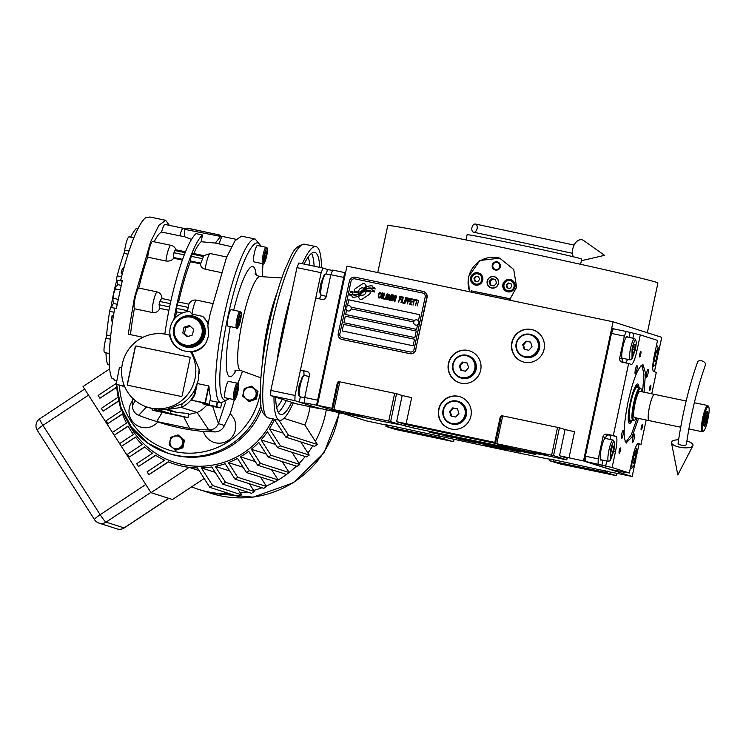 <?xml version="1.0" encoding="UTF-8"?>
<svg xmlns="http://www.w3.org/2000/svg" width="746" height="746" viewBox="0 0 746 746"><rect width="100%" height="100%" fill="white"/><g stroke="black" fill="none" stroke-linecap="round" stroke-linejoin="round"><path stroke-width="1.12" d="M452.552 437.52L443.609 435.636L452.552 437.52M521.603 451.116L512.661 449.232L521.603 451.116M506.637 449.81L483.884 445.008L506.637 449.81M610.993 472.153L632.151 476.48L635.508 460.683M566.792 459.844L553.523 455.61L495.456 443.46L505.909 446.798L562.801 459.098L566.792 459.844L567.137 458.203L559.519 455.769L583.503 460.944L632.151 476.48M495.652 442.565L396.62 421.695L402.187 395.501L411.661 397.637L406.094 423.831M401.078 424.866L388.731 421.098L332.567 409.377L345.836 413.62L383.78 421.649L401.078 424.866L401.423 423.224L396.62 421.695M332.753 408.482L317.395 405.274L346.974 266.126L613.081 321.796L661.73 337.332L657.963 355.012M386.223 425.071L366.034 420.809L316.584 405.106L317.395 405.274L345.575 272.672L344.773 272.504L316.584 405.106M385.934 426.423L395.539 429.491L452.262 441.39L438.872 437.464L385.934 426.423L386.279 424.782L446.77 437.706A112.152 2.005 -168 0 0 549.69 459.256M549.392 460.683L560.321 463.993L616.485 475.715L604.997 472.218L549.392 460.683L549.737 459.042L553.728 459.788L610.983 472.209M401.087 424.81L412.883 427.859L540.775 454.491M495.521 443.161L401.367 423.467M520.41 452.029L502.534 448.262L520.41 452.029M476.06 442.751L458.184 438.984L476.06 442.751M447.162 435.962L429.286 432.195L447.162 435.962M462.613 438.462L444.737 434.685L462.613 438.462M506.963 447.74L489.087 443.963L506.963 447.74M535.861 454.519L517.985 450.752L535.861 454.519M452.803 437.147A30.968 0.55 -168 0 0 485.208 444.495A30.968 0.55 -168 0 0 512.931 449.829A30.968 0.55 -168 0 0 512.474 449.633A30.968 0.55 -168 0 0 480.079 442.275A30.968 0.55 -168 0 0 452.346 436.951A30.968 0.55 -168 0 0 452.803 437.147M636.394 456.515L639.052 443.982M612 469.859L583.503 460.944L613.081 321.796M654.41 371.75L657.077 359.19M470.931 416.016A16.738 16.477 -72.3 0 0 459.89 396.704A16.738 16.477 -72.3 0 0 438.667 409.274A16.738 16.477 -72.3 0 0 449.707 428.596A16.738 16.477 -72.3 0 0 470.931 416.016M480.666 370.184A16.738 16.477 -72.3 0 0 469.635 350.862A16.738 16.477 -72.3 0 0 448.411 363.433A16.738 16.477 -72.3 0 0 459.452 382.754A16.738 16.477 -72.3 0 0 480.666 370.184M544.076 349.249A16.738 16.477 -72.3 0 0 533.045 329.928A16.738 16.477 -72.3 0 0 511.821 342.507A16.738 16.477 -72.3 0 0 522.862 361.819A16.738 16.477 -72.3 0 0 544.076 349.249M559.519 455.769L565.086 429.575L574.56 431.72L568.993 457.913M565.086 429.575L559.435 427.775L553.523 455.61M495.456 443.46L501.377 415.625L559.435 427.775M494.803 442.387L500.37 416.193L501.219 416.371M402.187 395.501L396.546 393.692L390.624 421.527M332.567 409.377L338.479 381.551L396.546 393.692M331.905 408.314L337.472 382.12L338.32 382.297M387.267 426.665L387.612 425.034M438.872 437.464L439.226 435.832M444.56 438.751L444.905 437.109M453.596 441.632L454.09 439.301M553.383 461.42L553.728 459.788M604.997 472.218L605.342 470.586M606.89 472.647L607.235 471.006M616.485 475.715L616.998 473.309M449.847 428.633A16.738 16.477 -72.3 0 1 438.956 409.358A16.738 16.477 107.7 0 1 460.03 396.751M459.592 382.801A16.738 16.477 -72.3 0 1 448.7 363.526A16.738 16.477 107.7 0 1 469.775 350.909M523.002 361.866A16.738 16.477 -72.3 0 1 512.101 342.591A16.738 16.477 107.7 0 1 533.185 329.974M548.198 454.929L531.133 451.33L548.198 454.929M551.62 455.181L557.542 427.346M496.789 443.702L502.701 415.876M362.724 416.128L345.659 412.529L362.724 416.128M388.731 421.098L394.643 393.273M333.891 409.629L339.812 381.793M417.788 433.706L400.723 430.106L417.788 433.706M603.262 472.507L586.197 468.908L603.262 472.507M360.822 294.884A14.575 14.342 107.7 0 1 358.183 296.74L359.348 298.577A2.089 2.061 -72.3 0 0 362.192 299.165L369.242 294.493A2.089 2.061 -72.3 0 0 369.857 291.611L369.708 291.378A9.707 9.558 -72.3 0 0 365.95 291.518L365.96 291.527A3.674 3.618 107.7 0 1 361.223 295.043A3.674 3.618 107.7 0 1 361.213 295.034A3.674 3.618 -72.3 0 0 365.95 291.518M360.449 299.416A2.089 2.061 -72.3 0 1 359.358 298.577L358.183 296.74A14.575 14.342 -72.3 0 0 360.803 294.875A3.674 3.618 -72.3 0 0 361.204 295.034L361.204 295.034M423.495 291.537A5.026 4.942 107.7 0 0 423.01 291.406L355.273 277.232A5.026 4.942 107.7 0 0 349.389 281.13L338.255 333.518A5.026 4.942 107.7 0 0 342.05 339.439L409.787 353.613A5.026 4.942 107.7 0 0 415.671 349.715L427.076 297.412A5.026 4.942 107.7 0 0 423.765 291.621L423.495 291.537A5.026 4.942 107.7 0 1 426.805 297.328L427.076 297.412M415.932 349.799A5.026 4.942 107.7 0 1 410.058 353.697L342.321 339.533A5.026 4.942 107.7 0 1 341.836 339.402L341.565 339.318M413.741 321.955L351.226 308.872L413.741 321.955A2.676 2.639 -72.3 0 1 417.2 319.95L417.135 319.931A2.676 2.639 -72.3 0 1 418.898 323.027A2.676 2.639 107.7 0 1 415.503 325.032A2.676 2.639 107.7 0 1 413.741 321.946M343.57 324.37L414.515 339.216L343.552 324.37L342.162 330.916L343.552 324.37M345.305 316.183L416.259 331.028L345.295 316.183L343.897 322.729L345.305 316.183M348.783 299.817L419.737 314.663L348.774 299.808L347.477 305.897L348.774 299.808M417.564 324.883L416.604 329.387L345.64 314.542L346.592 310.084L345.659 314.551M342.162 330.916L413.125 345.762L414.515 339.216M351.012 307.119L414.645 320.435M422.982 293.131L422.973 293.122A3.348 3.292 107.7 0 1 422.982 293.131A3.348 3.292 107.7 0 1 425.192 296.992A3.348 3.292 -72.3 0 0 422.646 293.038L354.91 278.864A3.348 3.292 -72.3 0 0 350.984 281.466L339.85 333.854A3.348 3.292 -72.3 0 0 342.386 337.798L342.395 337.807A3.348 3.292 107.7 0 1 342.078 337.724A3.348 3.292 107.7 0 1 342.069 337.714L342.06 337.714M342.395 337.807L410.132 351.981A3.348 3.292 -72.3 0 0 414.039 349.37L425.192 296.992L414.058 349.38A3.348 3.292 107.7 0 1 410.132 351.981L342.386 337.798M343.897 322.729L414.86 337.574L416.259 331.028M418.431 320.799L419.737 314.653M349.51 293.943L349.529 293.952A59.549 58.608 107.7 0 0 353.138 294.94L353.138 294.94A8.29 8.159 -72.3 0 0 357.968 294.605A8.29 8.159 107.7 0 1 353.138 294.94A59.549 58.608 -72.3 0 1 349.51 293.943L349.967 295.285L351.832 295.817L352.252 297.067A9.642 9.484 -72.3 0 0 356.737 296.731A9.139 8.989 -72.3 0 0 360.663 294.185A12.738 12.533 -72.3 0 1 364.029 291.565A8.626 8.495 -72.3 0 1 369.932 290.781A99.171 97.605 -72.3 0 1 374.539 291.975L374.119 290.707L372.217 290.166L371.778 288.87A15.368 15.125 -72.3 0 0 368.188 288.767A8.019 7.889 -72.3 0 0 363.834 290.595L363.852 290.595A299.78 295.043 107.7 0 1 361.325 292.665A12.626 12.43 107.7 0 1 357.987 294.614A12.626 12.43 -72.3 0 0 361.306 292.665A299.78 295.043 -72.3 0 0 363.834 290.595M375.163 289.028A20.897 20.562 -72.3 0 0 374.697 288.87A20.897 20.562 107.7 0 1 374.706 288.879A20.897 20.562 107.7 0 1 375.163 289.028L374.744 287.779L372.841 287.238L372.422 286.007A9.083 8.943 -72.3 0 0 367.032 286.734A11.041 10.864 -72.3 0 0 363.955 288.907L363.973 288.916A24.189 23.807 107.7 0 1 362.006 290.67A24.189 23.807 -72.3 0 0 363.955 288.907M374.706 288.879L374.697 288.87A20.897 20.562 -72.3 0 0 370.697 288.031A9.623 9.465 -72.3 0 0 365.512 288.954A12.738 12.542 -72.3 0 0 362.071 291.453A9.511 9.362 -72.3 0 1 352.849 294.064L352.457 292.889L352.867 294.064M350.76 291.313L350.751 291.304A33.617 33.085 107.7 0 1 350.751 291.304A33.617 33.085 -72.3 0 0 353.828 292.124A13.214 12.999 -72.3 0 0 358.08 292.311A7.852 7.73 -72.3 0 0 361.987 290.67A7.852 7.73 107.7 0 1 358.089 292.32A13.214 12.999 107.7 0 1 353.846 292.134A33.617 33.085 107.7 0 1 350.76 291.313A33.617 33.085 -72.3 0 1 350.116 291.099L350.536 292.348L352.457 292.889M363.843 288.189A14.594 14.361 -72.3 0 1 366.482 286.343L365.307 284.496A2.089 2.061 -72.3 0 0 362.453 283.9L355.404 288.571A2.089 2.061 -72.3 0 0 354.798 291.462L354.937 291.695A9.698 9.549 -72.3 0 0 358.695 291.555A3.674 3.618 -72.3 0 1 363.442 288.031A3.674 3.618 107.7 0 1 363.451 288.031A3.674 3.618 107.7 0 1 363.852 288.189A3.674 3.618 -72.3 0 0 363.442 288.031L363.442 288.031M380.078 297.346L380.264 296.749L378.865 297.225L378.53 296.386L379.313 293.243L380.255 293.057L380.861 293.943L380.824 292.796L379.928 292.227L378.828 293.392L378.185 296.955L379.192 298.055L380.078 297.346M382.903 292.842L381.905 293.019L381.187 294.521L380.73 297.486L381.98 298.512L383.425 293.849L382.903 292.842L381.598 293.467L380.74 296.983L381.262 298.484M384.526 293.187L382.987 298.848L384.927 299.258L385.085 298.521L383.463 298.186L384.526 293.187L382.996 298.848M387.883 293.887L386.885 294.064L386.167 295.565L385.71 298.521L385.98 299.351L386.96 299.547L388.405 294.884L387.883 293.887L386.577 294.502L385.719 298.018L386.241 299.528M389.477 300.209L391.193 295.854L390.559 300.433L391.771 294.698L391.286 294.595L389.384 299.547L389.664 294.26L389.179 294.157L387.957 299.892L389.244 295.444L389.477 300.209M393.366 298.092L393.748 295.239L392.209 294.791L390.988 300.517L392.582 300.731L393.366 298.092M395.94 295.575L394.942 295.742L394.224 297.253L393.767 300.209L395.016 301.235L396.462 296.572L395.94 295.575L394.634 296.19L393.776 299.705L394.298 301.216M398.616 302.121L399.511 299.5L400.919 299.799L401.068 299.062L399.67 298.773L400.005 297.188L401.628 297.523L401.777 296.796L399.837 296.386L398.616 302.121M400.994 302.615L402.542 296.955L400.994 302.615M403.297 297.113L401.758 302.773L403.698 303.184L403.856 302.447L402.234 302.111L403.297 297.113L401.768 302.773M404.136 303.268L405.675 297.607L404.136 303.268M407.726 299.948L407.652 298.148L406.113 297.701L404.892 303.426L405.759 300.936L407.027 301.076L407.726 299.948M410.16 300.461L410.086 298.661L408.547 298.214L407.325 303.939L408.193 301.449L409.461 301.589L410.16 300.461M411.708 304.853L411.867 304.126L410.244 303.781L410.654 301.832L412.062 302.13L412.221 301.393L410.813 301.104L411.149 299.519L412.771 299.855L412.93 299.127L410.981 298.717L409.759 304.452L411.708 304.853M415.28 300.256L415.41 299.65L413.359 299.221L413.228 299.827L414.095 300.004L413.004 305.123L414.422 300.079L415.28 300.256M417.769 300.778L417.9 300.172L415.848 299.733L415.718 300.349L416.585 300.526L415.494 305.646L416.911 300.591L417.769 300.778M417.117 305.991L418.655 300.33L417.117 305.991M382.073 293.56L383.08 294.409L381.84 297.84L381.075 296.917L382.073 293.56M387.053 294.605L388.051 295.453L386.82 298.885L386.055 297.962L387.053 294.605M392.014 297.3L392.377 295.593L393.403 295.808L393.524 296.852L393.039 297.514L392.014 297.3L393.245 297.43L393.422 295.808M392.881 298.241L392.685 299.985L391.473 299.855L391.855 298.027L393.021 298.4L392.694 299.985L391.482 299.864M395.11 296.293L396.117 297.141L394.876 300.573L394.112 299.65L395.11 296.293M407.13 300.33L405.917 300.209L406.309 298.381L407.465 298.745L407.428 299.761L406.962 300.424L405.927 300.209M409.563 300.843L408.351 300.713L408.743 298.885L409.899 299.258L409.862 300.265L409.395 300.936L408.36 300.722M415.671 349.715L426.805 297.328M371.778 288.87A15.368 15.125 -72.3 0 0 368.207 288.777A8.019 7.889 -72.3 0 0 363.852 290.595M372.217 290.166L374.119 290.707M351.832 295.817L352.271 297.067M349.529 293.952L349.977 295.295M372.422 286.007A9.083 8.943 -72.3 0 0 367.041 286.734A11.041 10.864 -72.3 0 0 363.973 288.916M350.126 291.099L350.545 292.348M374.744 287.779L372.851 287.247M364.216 283.657A2.089 2.061 -72.3 0 0 362.472 283.909L355.422 288.581A2.089 2.061 -72.3 0 0 354.807 291.472L354.956 291.695M369.708 291.378A9.707 9.558 -72.3 0 0 365.96 291.527M380.264 296.749L378.875 297.225M378.185 296.955L378.716 297.952M378.651 293.989L378.203 296.955M379.36 292.488L378.66 293.999M380.413 292.329L379.649 292.292M380.255 293.057L380.553 293.877M382.745 293.579L382.651 296.74L381.411 297.757M385.085 298.521L383.463 298.186M387.724 294.614L387.631 297.785L386.381 298.792M391.771 294.698L389.384 299.547M389.664 294.26L389.188 294.166L387.976 299.892M389.244 295.444L389.058 300.116M391.193 295.854L390.242 300.368M393.506 295.062L392.219 294.801L391.007 300.526M395.781 296.302L395.688 299.472L394.457 300.489M401.068 299.071L399.679 298.773M401.777 296.796L399.847 296.395L398.634 302.121M402.542 296.955L401.012 302.615M403.856 302.447L402.253 302.111M405.675 297.607L404.145 303.277M407.409 297.971L406.122 297.701L404.91 303.435M407.335 298.596L407.148 300.34M409.843 298.484L408.556 298.214L407.344 303.939M409.768 299.099L409.582 300.843M412.221 301.403L410.822 301.104M412.93 299.127L410.99 298.726L409.778 304.452M411.867 304.126L410.244 303.781M415.41 299.65L413.368 299.221L413.247 299.827M414.095 300.004L413.023 305.133M417.9 300.172L415.858 299.743L415.727 300.349M416.585 300.526L415.513 305.655M418.655 300.33L417.135 305.991M415.541 325.051A2.676 2.639 107.7 0 0 418.963 323.046A2.676 2.639 -72.3 0 0 417.2 319.95M347.767 310.868A2.676 2.639 -72.3 0 0 351.161 308.853A2.676 2.639 107.7 0 0 349.398 305.767A2.676 2.639 107.7 0 0 346.004 307.772A2.676 2.639 -72.3 0 0 347.767 310.868L347.832 310.886A2.676 2.639 -72.3 0 0 351.226 308.872A2.676 2.639 107.7 0 0 349.464 305.785L349.398 305.767A2.676 2.639 107.7 0 1 349.464 305.785M469.365 291.733L468.246 277.13L479.892 260.503L499.699 258.153L513.724 269.446L516.633 287.247L509.425 300.106M510.646 298.866L471.248 290.837A25.112 24.711 -72.3 0 0 471.733 292.227M645.271 332.073A138.094 2.471 12 0 1 647.295 332.949M377.765 272.57L387.752 225.6A138.094 2.471 12 0 1 511.392 249.36A138.094 2.471 12 0 1 655.883 282.147A138.094 2.471 12 0 1 657.907 283.023L647.341 332.735M469.271 290.213A25.112 24.711 107.7 0 1 500.081 258.275M510.478 299.043L471.248 290.837M487.343 281.167A5.688 5.604 -72.3 0 0 491.101 287.732A5.688 5.604 -72.3 0 0 498.309 283.461A5.688 5.604 -72.3 0 0 494.561 276.897A5.688 5.604 -72.3 0 0 487.343 281.167M492.276 265.1A4.187 4.122 107.7 0 1 497.582 261.958A4.187 4.122 107.7 0 1 500.342 266.788A4.187 4.122 107.7 0 1 495.036 269.931A4.187 4.122 107.7 0 1 492.276 265.1M470.651 277.671A6.276 6.182 -72.3 0 0 474.792 284.916A6.276 6.182 -72.3 0 0 482.746 280.207A6.276 6.182 -72.3 0 0 478.615 272.961A6.276 6.182 -72.3 0 0 470.651 277.671M502.907 284.422A6.276 6.182 -72.3 0 0 507.047 291.667A6.276 6.182 -72.3 0 0 515.001 286.958A6.276 6.182 -72.3 0 0 510.87 279.713A6.276 6.182 -72.3 0 0 502.907 284.422M476.414 273.176A6.276 6.182 107.7 0 1 479.137 273.157M475.333 285.065A6.276 6.182 107.7 0 1 473.132 283.48M508.669 279.918A6.276 6.182 107.7 0 1 511.392 279.899M507.588 291.817A6.276 6.182 107.7 0 1 505.387 290.222M475.696 284.04A5.185 5.11 -72.3 0 0 481.776 280.011A5.185 5.11 -72.3 0 0 477.85 273.885A5.185 5.11 -72.3 0 0 471.77 277.913A5.185 5.11 -72.3 0 0 475.696 284.04M475.668 284.73A5.856 5.763 -72.3 0 0 482.531 280.179A5.856 5.763 -72.3 0 0 478.671 273.418A5.856 5.763 -72.3 0 0 471.239 277.82A5.856 5.763 -72.3 0 0 475.668 284.73M477.636 285.131A5.856 5.763 107.7 0 1 475.976 284.86L475.099 284.58M475.901 276.216L473.98 278.379L474.857 281.13L477.645 281.708L479.566 279.545L478.69 276.803L475.901 276.216L476.461 276.393L474.54 278.556L475.398 281.242M473.98 278.379L474.54 278.556M478.708 276.869L476.461 276.393M478.671 273.418L479.538 273.698A5.856 5.763 107.7 0 1 481.049 274.435M507.951 290.781A5.185 5.11 -72.3 0 0 514.031 286.753A5.185 5.11 -72.3 0 0 510.105 280.636A5.185 5.11 -72.3 0 0 504.026 284.664A5.185 5.11 -72.3 0 0 507.951 290.781M507.923 291.481A5.856 5.763 -72.3 0 0 514.787 286.93A5.856 5.763 -72.3 0 0 510.926 280.17A5.856 5.763 -72.3 0 0 503.494 284.562A5.856 5.763 -72.3 0 0 507.923 291.481M509.891 291.873A5.856 5.763 107.7 0 1 508.231 291.611L507.355 291.332M508.157 282.967L506.236 285.131L507.112 287.872L509.9 288.46L511.821 286.296L510.945 283.545L508.157 282.967L508.716 283.144L506.795 285.308L507.653 287.984M506.236 285.131L506.795 285.308M510.963 283.611L508.716 283.144M510.926 280.17L511.803 280.449A5.856 5.763 107.7 0 1 513.304 281.186M495.13 269.959A4.187 4.122 -72.3 0 1 492.453 265.156A4.187 4.122 107.7 0 1 497.675 261.986M492.864 265.222A3.571 3.516 -72.3 0 0 495.568 269.437A3.571 3.516 -72.3 0 0 499.755 266.667A3.571 3.516 107.7 0 0 497.05 262.443A3.571 3.516 107.7 0 0 492.864 265.222M491.614 288.04A5.856 5.763 -72.3 0 0 498.477 283.499A5.856 5.763 -72.3 0 0 494.048 276.589A5.856 5.763 -72.3 0 0 487.185 281.13A5.856 5.763 -72.3 0 0 491.614 288.04M489.106 281.531L490.271 285.196L493.992 285.979L496.556 283.098L495.391 279.433L491.661 278.65L489.106 281.531L489.954 281.801L491.082 285.373M491.661 278.65L492.509 278.92L489.954 281.801M495.419 279.526L492.509 278.92M580.602 264.298L581.703 259.123A58.589 1.044 12 0 0 514.516 243.783A58.589 1.044 -168 0 0 467.089 234.757L465.989 239.942M300.442 370.091L306.895 371.443A3.348 3.292 107.7 0 1 309.422 375.397L304.732 397.497L317.628 400.192L343.729 277.409L330.823 274.715L326.133 296.815A3.348 3.292 107.7 0 1 322.207 299.416L315.754 298.064L300.442 370.091L308.145 372.002M319.055 298.754A15.069 2.658 101.8 0 0 321.181 295.099M332.539 270.518L327.419 269.446L326.431 274.09M300.33 396.872L299.23 402.047L316.453 407.549L343.412 413.666L317.432 405.376L305.757 403.064M304.014 375.536A15.069 2.658 101.8 0 0 303.128 370.949M344.755 272.588L332.716 270.071L330.823 274.715M299.23 402.047L305.683 403.4M304.536 402.672L304.732 397.497M320.388 293.691C319.549 292.786 319.67 289.504 320.771 283.844L324.006 275.106L325.526 274.08A10.882 1.921 -78.2 0 1 325.89 273.978L330.767 274.994M326.244 296.283L321.442 295.276A10.882 1.921 -78.2 0 1 321.405 295.267A10.882 1.921 -78.2 0 1 321.134 295.034A10.882 1.921 -78.2 0 1 321.834 284.04A10.882 1.921 -78.2 0 1 325.526 274.08M298.82 395.184C297.971 394.28 298.102 390.997 299.193 385.337L302.428 376.599L303.948 375.574A10.882 1.921 -78.2 0 1 304.321 375.471L309.189 376.497M304.713 397.786L299.864 396.769A10.882 1.921 -78.2 0 1 299.827 396.76A10.882 1.921 -78.2 0 1 299.566 396.527A10.882 1.921 -78.2 0 1 300.256 385.542A10.882 1.921 -78.2 0 1 303.948 375.574M638.567 418.422L632.011 436.923L626.211 442.882M626.519 443.021C622.919 439.403 623.432 425.658 628.085 401.805C633.522 378.203 638.539 365.894 643.127 364.887L645.486 373.056L644.05 392.209M624.225 471.938L611.142 469.682L585.162 461.382L585.358 456.207L611.45 333.425L613.343 328.781L626.248 331.485L624.355 336.12L611.45 333.425M626.248 331.485L640.301 334.907L657.524 340.409L654.223 355.954A15.069 2.658 -78.2 0 0 653.627 371.499L656.312 372.357L651.752 393.813M646.185 420.017L641 444.392L637.699 443.702M585.162 461.382L612.112 467.509L615.422 451.955L613.66 451.591M624.038 472.377L620.178 471.146L629.344 473.011L612.112 467.509M585.358 456.207L598.255 458.902L598.059 464.087M598.255 458.902L602.955 436.802A3.348 3.292 107.7 0 1 606.88 434.2L609.557 435.058A15.069 2.658 -78.2 0 1 610.452 439.525M623.302 358.425L622.341 359.078L619.656 358.22A3.348 3.292 107.7 0 0 622.192 362.174L628.636 363.526L613.324 435.552L606.88 434.2M619.656 358.22L624.355 336.12M641.224 429.864A2.76 0.485 101.8 0 0 641.234 429.864A2.76 0.485 101.8 0 0 642.269 427.29A2.76 0.485 101.8 0 0 642.371 424.465A2.76 0.485 101.8 0 0 642.362 424.455A2.76 0.485 101.8 0 0 641.327 427.038A2.76 0.485 101.8 0 0 641.224 429.864M649.58 390.578L649.58 390.578A2.76 0.485 101.8 0 0 650.624 387.995A2.76 0.485 101.8 0 0 650.726 385.169A2.76 0.485 101.8 0 0 650.717 385.169A2.76 0.485 101.8 0 0 649.682 387.752A2.76 0.485 101.8 0 0 649.58 390.578M639.695 356.924A2.76 0.485 101.8 0 0 639.704 356.924A2.76 0.485 101.8 0 0 640.739 354.341A2.76 0.485 101.8 0 0 640.842 351.515A2.76 0.485 101.8 0 0 640.833 351.515A2.76 0.485 101.8 0 0 639.798 354.098A2.76 0.485 101.8 0 0 639.695 356.924M619.199 453.326A2.76 0.485 101.8 0 0 619.208 453.326A2.76 0.485 101.8 0 0 620.243 450.752A2.76 0.485 101.8 0 0 620.346 447.926A2.76 0.485 101.8 0 0 620.336 447.926A2.76 0.485 101.8 0 0 619.301 450.5A2.76 0.485 101.8 0 0 619.199 453.326M640.301 334.907L636.991 350.461A15.069 2.658 -78.2 0 1 631.368 364.393A15.069 2.658 -78.2 0 1 631.321 364.384L628.636 363.526M613.324 435.552L616.01 436.41A15.069 2.658 -78.2 0 1 615.422 451.955M629.344 473.011L632.645 457.457A15.069 2.658 -78.2 0 1 638.268 443.525A15.069 2.658 -78.2 0 1 638.315 443.534L638.222 443.516M641 444.392L638.315 443.534M642.53 364.85L643.127 364.887M635.247 373.849A4.187 0.737 101.8 0 0 635.266 373.858A4.187 0.737 101.8 0 0 636.832 369.951A4.187 0.737 101.8 0 0 636.991 365.671A4.187 0.737 101.8 0 0 636.972 365.661A4.187 0.737 101.8 0 0 635.405 369.568A4.187 0.737 101.8 0 0 635.247 373.849M621.474 438.676A4.187 0.737 101.8 0 0 621.483 438.676A4.187 0.737 101.8 0 0 623.05 434.769A4.187 0.737 101.8 0 0 623.208 430.489A4.187 0.737 101.8 0 0 623.199 430.489A4.187 0.737 101.8 0 0 621.623 434.396A4.187 0.737 101.8 0 0 621.474 438.676M632.655 442.247A4.187 0.737 101.8 0 0 632.664 442.247A4.187 0.737 101.8 0 0 634.231 438.34A4.187 0.737 101.8 0 0 634.389 434.06A4.187 0.737 101.8 0 0 634.38 434.06A4.187 0.737 101.8 0 0 632.804 437.967A4.187 0.737 101.8 0 0 632.655 442.247M646.428 377.42A4.187 0.737 101.8 0 0 646.446 377.429A4.187 0.737 101.8 0 0 648.013 373.522A4.187 0.737 101.8 0 0 648.171 369.233A4.187 0.737 101.8 0 0 648.153 369.233A4.187 0.737 101.8 0 0 646.586 373.14A4.187 0.737 101.8 0 0 646.428 377.42M605.957 438.583A11.302 1.986 101.8 0 0 605.547 438.07A11.302 1.986 101.8 0 0 605.519 438.061A11.302 1.986 101.8 0 0 601.276 448.607A11.302 1.986 101.8 0 0 600.856 460.17A11.302 1.986 101.8 0 0 600.884 460.179A11.302 1.986 101.8 0 0 601.5 459.881M627.526 337.08A11.302 1.986 101.8 0 0 627.125 336.567A11.302 1.986 101.8 0 0 627.088 336.558A11.302 1.986 101.8 0 0 622.845 347.114A11.302 1.986 101.8 0 0 622.425 358.667A11.302 1.986 101.8 0 0 622.462 358.677A11.302 1.986 101.8 0 0 623.078 358.378M641.616 365.242L642.996 367.545M642.604 391.902L643.947 374.389L642.175 366.211L643.947 374.389L642.604 391.902L643.947 374.389L642.175 366.211L640.851 365.904M625.092 441.24L626.426 441.483L625.092 441.24L626.426 441.483L631.358 434.638L637.121 418.124L631.358 434.638L626.426 441.483L631.358 434.638L637.121 418.124M638.977 387.724A20.151 3.553 101.8 0 0 637.429 383.985A20.151 3.553 101.8 0 1 638.977 387.724A20.151 3.553 101.8 0 0 637.429 383.985A20.151 3.553 101.8 0 0 630.211 402.616A20.151 3.553 -78.2 0 0 629.204 423.299A20.151 3.553 -78.2 0 1 630.211 402.616A20.151 3.553 101.8 0 1 637.429 383.985A20.151 3.553 101.8 0 0 630.211 402.616A20.151 3.553 -78.2 0 0 629.204 423.299A20.151 3.553 -78.2 0 0 632.114 420.492A20.151 3.553 -78.2 0 1 629.204 423.299A20.151 3.553 -78.2 0 0 632.114 420.492M638.25 387.575A18.146 3.198 101.8 0 0 637.718 386.195A18.146 3.198 101.8 0 1 638.25 387.575A18.146 3.198 101.8 0 0 637.718 386.195A18.146 3.198 101.8 0 0 630.547 402.728A18.146 3.198 -78.2 0 0 630.351 421.387A18.146 3.198 -78.2 0 1 630.547 402.728A18.146 3.198 101.8 0 1 637.718 386.195A18.146 3.198 101.8 0 0 630.547 402.728A18.146 3.198 -78.2 0 0 630.351 421.387L628.608 422.236M631.386 420.343A18.146 3.198 -78.2 0 1 630.351 421.387A18.146 3.198 -78.2 0 0 631.386 420.343A18.146 3.198 -78.2 0 1 630.351 421.387M641.625 391.697A16.431 2.891 101.8 0 0 640.786 388.452L640.04 387.985A16.738 2.947 101.8 0 0 639.863 387.911L637.037 387.323A16.738 2.947 101.8 0 0 630.79 402.803A16.738 2.947 -78.2 0 0 630.183 420.091A16.738 2.947 -78.2 0 1 630.79 402.803A16.738 2.947 101.8 0 1 637.037 387.323A16.738 2.947 101.8 0 0 630.79 402.803A16.738 2.947 -78.2 0 0 630.183 420.091L633.009 420.679A16.738 2.947 101.8 0 0 633.205 420.679L634.063 420.558A16.431 2.891 101.8 0 0 636.142 417.909M642.175 366.211L641.346 365.447M584.314 461.112L612.494 328.51L613.343 328.781M612.494 328.51L611.692 328.343L583.503 460.944L611.981 469.952M632.394 467.425C633.494 467.145 634.687 464.208 635.993 458.613L636.599 448.971L632.767 457.587C631.675 463.247 631.554 466.53 632.394 467.425L631.237 468.376A10.882 1.921 101.8 0 1 630.864 468.479A10.882 1.921 101.8 0 1 630.827 468.469A10.882 1.921 101.8 0 1 630.417 467.928M636.599 448.971L635.62 447.423A10.882 1.921 101.8 0 0 635.573 447.358M634.939 453.027L633.401 457.783L632.85 462.856L633.83 463.163L635.359 458.408L635.909 453.344L634.939 453.027M635.909 453.344L634.902 453.13M635.359 458.408L633.382 457.997M653.972 365.932C655.072 365.652 656.266 362.705 657.562 357.11L658.168 347.477L654.345 356.084C653.254 361.745 653.123 365.027 653.972 365.932L652.806 366.883A10.882 1.921 101.8 0 1 652.741 366.92M658.168 347.477L657.189 345.92A10.882 1.921 101.8 0 0 656.89 345.678A10.882 1.921 101.8 0 0 656.349 345.92M656.508 351.534L654.979 356.29L654.419 361.353L655.398 361.67L656.937 356.914L657.487 351.842L656.508 351.534M657.487 351.842L656.48 351.636M656.937 356.914L654.951 356.495M635.629 340.148C634.529 340.428 633.335 343.365 632.039 348.96L632.021 358.723L635.256 349.995C636.347 344.335 636.478 341.053 635.629 340.148L634.883 338.796A10.882 1.921 101.8 0 0 634.622 338.563A10.882 1.921 101.8 0 0 634.585 338.553A10.882 1.921 101.8 0 0 630.519 348.624A10.882 1.921 101.8 0 0 630.128 359.861A10.882 1.921 101.8 0 0 630.501 359.759L632.021 358.723M633.093 354.546L634.622 349.79L635.182 344.727L634.203 344.41L632.664 349.165L632.114 354.229L633.093 354.546M634.622 349.79L632.645 349.38M635.182 344.727L634.165 344.512M614.061 441.641C612.96 441.93 611.757 444.868 610.461 450.463L610.442 460.226L613.678 451.489C614.779 445.828 614.9 442.546 614.061 441.641L613.315 440.299A10.882 1.921 101.8 0 0 613.044 440.065A10.882 1.921 101.8 0 0 613.007 440.056A10.882 1.921 101.8 0 0 608.95 450.118A10.882 1.921 101.8 0 0 608.559 461.354A10.882 1.921 101.8 0 0 608.923 461.252L610.442 460.226M611.515 456.039L613.053 451.283L613.604 446.22L612.625 445.912L611.095 450.659L610.536 455.731L611.515 456.039M613.053 451.283L611.067 450.873M613.604 446.22L612.597 446.005M654.54 394.401A13.391 2.359 101.8 0 0 654.494 394.392A13.391 2.359 101.8 0 0 649.468 406.896A13.391 2.359 101.8 0 0 648.973 420.595A13.391 2.359 101.8 0 0 649.011 420.604A13.391 2.359 -78.2 0 1 648.973 420.595A13.391 2.359 -78.2 0 1 649.468 406.896A13.391 2.359 -78.2 0 1 654.494 394.392A13.391 2.359 -78.2 0 1 654.54 394.401M640.021 391.37A13.391 2.359 101.8 0 0 639.984 391.352A13.391 2.359 101.8 0 0 634.958 403.856A13.391 2.359 101.8 0 0 634.454 417.555A13.391 2.359 101.8 0 0 634.501 417.574A13.391 2.359 101.8 0 0 634.538 417.574L680.669 427.225M640.786 388.452A16.431 2.891 101.8 0 0 634.464 403.577A16.431 2.891 101.8 0 0 634.063 420.558M639.863 387.911A16.738 2.947 101.8 0 0 633.606 403.39A16.738 2.947 101.8 0 0 633.009 420.679M327.419 269.446L323.037 268.047L321.153 272.691L295.052 395.473L294.856 400.649L320.836 408.948L321.013 408.5M323.037 268.047L298.848 262.984L296.955 267.627L270.863 390.41L295.052 395.473M321.153 272.691L296.955 267.627M294.856 400.649L270.658 395.594L270.863 390.41M270.658 395.594L296.638 403.884L320.836 408.948M539.517 348.326A11.722 11.535 107.7 0 1 524.671 357.129L523.906 356.886A11.722 11.535 107.7 0 1 516.176 343.365A11.722 11.535 -72.3 0 1 531.031 334.562L531.795 334.805A11.722 11.535 -72.3 0 1 539.517 348.326M531.031 334.562A11.722 11.535 -72.3 0 1 538.761 348.084A11.722 11.535 107.7 0 1 523.906 356.886M538.192 347.953A11.218 11.041 107.7 0 1 525.053 356.663A11.218 11.041 107.7 0 1 516.577 343.44A11.218 11.041 -72.3 0 1 529.716 334.73A11.218 11.041 -72.3 0 1 538.192 347.953M532.038 346.676L530.583 342.088L525.93 341.118L522.732 344.727L524.186 349.305L528.839 350.275L532.038 346.676M522.732 344.727L523.431 344.95L524.867 349.445M525.93 341.118L526.629 341.342L523.431 344.95M530.611 342.172L526.629 341.342M476.116 369.261A11.722 11.535 107.7 0 1 461.261 378.063L460.496 377.821A11.722 11.535 107.7 0 1 452.775 364.29A11.722 11.535 -72.3 0 1 467.63 355.497L468.385 355.739A11.722 11.535 -72.3 0 1 476.116 369.261M467.63 355.497A11.722 11.535 -72.3 0 1 475.351 369.018A11.722 11.535 107.7 0 1 460.496 377.821M474.782 368.888A11.218 11.041 107.7 0 1 461.643 377.597A11.218 11.041 107.7 0 1 453.167 364.365A11.218 11.041 -72.3 0 1 466.306 355.665A11.218 11.041 -72.3 0 1 474.782 368.888M468.637 367.601L467.173 363.022L462.52 362.052L459.322 365.652L460.776 370.23L465.439 371.21L468.637 367.601M459.322 365.652L460.03 365.876L461.457 370.38M462.52 362.052L463.229 362.276L460.03 365.876M467.201 363.106L463.229 362.276M466.371 415.102A11.722 11.535 107.7 0 1 451.517 423.896L450.752 423.653A11.722 11.535 107.7 0 1 443.031 410.132A11.722 11.535 -72.3 0 1 457.885 401.329L458.641 401.572A11.722 11.535 -72.3 0 1 466.371 415.102M457.885 401.329A11.722 11.535 -72.3 0 1 465.607 414.851A11.722 11.535 107.7 0 1 450.752 423.653M465.038 414.729A11.218 11.041 107.7 0 1 451.899 423.439A11.218 11.041 107.7 0 1 443.432 410.207A11.218 11.041 -72.3 0 1 456.561 401.497A11.218 11.041 -72.3 0 1 465.038 414.729M458.893 413.443L457.429 408.864L452.775 407.885L449.577 411.494L451.032 416.072L455.694 417.042L458.893 413.443M449.577 411.494L450.286 411.717L451.712 416.212M452.775 407.885L453.484 408.109L450.286 411.717M457.457 408.948L453.484 408.109M405.041 424.232L495.465 443.413M419.075 427.29L407.698 424.894L419.075 427.29M701.501 360.812A4.187 2.62 20.1 0 1 705.446 364.962C697.09 388.489 690.74 414.972 686.376 444.42A4.187 1.445 8 0 1 681.257 445.129A4.187 1.445 8 0 1 678.086 443.245C682.515 413.284 689.015 386.232 697.585 362.09A4.187 2.62 20.1 0 1 701.501 360.812M678.59 439.814A10.882 3.749 8 0 0 671.465 442.76A10.882 3.749 8 0 0 679.69 447.199A10.882 3.749 8 0 0 692.866 445.791A10.882 3.749 8 0 0 686.87 440.989M471.938 227.633A4.187 2.639 -77.2 0 0 473.598 232.202A4.187 2.639 -77.2 0 0 477.114 228.612A4.187 2.639 -77.2 0 0 475.454 224.042A4.187 2.639 -77.2 0 0 471.938 227.633M573.217 256.755A10.882 7.134 -78.9 0 1 572.816 248.828A10.882 7.134 -78.9 0 1 583.745 240.604L604.568 255.328L581.367 260.708M707.152 422.628L708.504 416.287A12.551 2.21 101.8 0 0 708.7 406.794A12.551 2.21 101.8 0 0 708.392 406.523A12.551 2.21 101.8 0 0 703.664 418.124A12.551 2.21 101.8 0 0 703.17 431.076A12.551 2.21 101.8 0 0 703.646 430.974A12.551 2.21 101.8 0 0 707.152 422.628L707.04 421.406M708.7 406.794L708.085 405.824A13.391 2.359 101.8 0 0 707.758 405.535A13.391 2.359 101.8 0 0 707.721 405.526A13.391 2.359 101.8 0 0 702.695 418.03A13.391 2.359 101.8 0 0 702.191 431.729A13.391 2.359 101.8 0 0 702.238 431.738A13.391 2.359 101.8 0 0 702.695 431.617L703.646 430.974M704.513 418.394A7.535 1.324 101.8 0 0 704.243 426.171A7.535 1.324 101.8 0 0 707.049 419.205A7.535 1.324 101.8 0 0 707.329 411.428A7.535 1.324 101.8 0 0 704.513 418.394M707.898 417.387L708.504 416.287M704.476 424.94C705.763 425.761 708.532 412.725 707.087 412.659C706.369 412.818 705.576 414.757 704.728 418.469C703.991 422.217 703.916 424.371 704.476 424.94L703.851 425.472M706.686 411.923L707.087 412.659M706.751 417.089L706.583 415.018L705.623 416.734L704.979 422.581L706.751 417.089L705.595 416.855M705.949 420.875L704.83 420.641M281.466 340.502A82.862 14.594 -78.2 0 1 283.769 328.977A82.862 14.594 -78.2 0 1 286.352 317.526M265.166 253.267L266.62 253.575A4.821 0.849 -78.2 0 1 266.229 255.971A4.821 0.849 -78.2 0 1 265.623 258.284L265.613 258.312A4.821 0.849 -78.2 0 1 264.41 260.429L264.41 260.429A4.821 0.849 -78.2 0 1 264.289 260.326A4.821 0.849 -78.2 0 1 264.205 257.864L264.205 257.855A4.821 0.849 -78.2 0 1 265.203 253.146L265.212 253.118A4.821 0.849 -78.2 0 1 266.238 251.038A4.821 0.849 -78.2 0 1 266.415 251.001L266.415 251.001A4.821 0.849 -78.2 0 1 266.62 253.565L265.511 255.813L265.623 258.284L264.243 260.214M236.286 389.151L237.741 389.449A4.821 0.849 -78.2 0 1 237.349 391.846A4.821 0.849 -78.2 0 1 236.743 394.158L236.734 394.186A4.821 0.849 -78.2 0 1 235.531 396.303L235.531 396.303A4.821 0.849 -78.2 0 1 235.41 396.201A4.821 0.849 -78.2 0 1 235.326 393.739L235.326 393.702A4.821 0.849 -78.2 0 1 236.323 389.02L236.333 388.992A4.821 0.849 -78.2 0 1 237.359 386.913A4.821 0.849 -78.2 0 1 237.536 386.876L237.536 386.876A4.821 0.849 -78.2 0 1 237.741 389.44L236.622 391.687L236.743 394.158M240.454 317.796A4.821 0.849 -78.2 0 1 240.072 320.174A4.821 0.849 -78.2 0 1 239.466 322.477L239.457 322.505A4.821 0.849 -78.2 0 1 238.254 324.622L238.244 324.622A4.821 0.849 -78.2 0 1 238.133 324.519A4.821 0.849 -78.2 0 1 238.049 322.058L238.049 322.048A4.821 0.849 -78.2 0 1 239.046 317.339L239.056 317.311A4.821 0.849 -78.2 0 1 240.081 315.232A4.821 0.849 -78.2 0 1 240.249 315.194L240.259 315.194A4.821 0.849 -78.2 0 1 240.464 317.759L239.345 320.006L239.466 322.477M212.507 303.482L196.329 300.097C192.916 299.687 190.426 301.058 188.841 304.191L188.841 304.181M170.181 413.508L170.694 411.083L177.259 412.501L188.607 413.48L188.02 417.639L170.181 413.508L158.422 409.759M154.208 409.125L163.728 412.165L151.998 409.983L156.324 411.121L188.02 417.639M117.215 284.981A14.23 2.508 101.8 0 0 116.786 280.02A3.348 0.587 -78.2 0 1 117.197 275.824A71.98 12.682 -78.2 0 1 123.967 253.342A3.348 0.587 101.8 0 0 124.47 251.477A3.348 0.587 101.8 0 0 124.703 250.134A10.043 1.772 -78.2 0 1 129.161 236.818L133.87 237.806M190.435 351.403A20.086 19.769 107.7 0 1 169.584 335.159A37.664 37.067 -72.3 0 0 122.419 363.628A37.664 37.067 -72.3 0 0 147.251 407.102A37.664 37.067 -72.3 0 0 194.995 378.809A37.664 37.067 -72.3 0 0 190.435 351.403L191.964 351.888C197.065 351.375 201.243 349.072 204.516 344.978L206.437 342.041L208.628 335.523L207.892 325.396A83.692 14.743 -78.2 0 1 210.241 313.572L226.448 257.594L235.046 240.716L241.508 236.165L255.207 239.028A83.692 14.743 101.8 0 0 223.949 316.444A83.692 14.743 101.8 0 0 220.928 402.877L210.008 400.593M234.272 399.595A217.608 214.167 107.7 0 1 230.141 413.806L223.576 427.244C221.357 430.302 218.475 431.859 214.923 431.925L203.471 431.477A217.608 214.167 107.7 0 1 159.458 422.45L152.119 420.11A217.608 214.167 -72.4 0 0 156.716 421.518L189.708 428.418A217.608 214.167 -72.4 0 0 208.796 429.966A10.043 9.884 -72.3 0 0 218.429 423.588L225.665 401.982M230.141 413.806A16.738 16.477 107.7 0 1 219.939 443.18A16.738 16.477 107.7 0 1 203.471 431.477M109.336 353.539L104.617 352.56A10.043 1.772 -78.2 0 1 105.979 338.246A3.348 0.587 101.8 0 0 106.305 336.94A3.348 0.587 101.8 0 0 106.603 335.001A71.98 12.682 -78.2 0 1 109.653 311.334A3.348 0.587 -78.2 0 1 110.958 307.427A14.23 2.508 101.8 0 0 113.429 303.016M148.622 251.561A10.882 1.921 -78.2 0 1 152.688 241.499L170.918 245.313A10.882 1.921 101.8 0 0 166.852 255.374A10.882 1.921 101.8 0 0 165.938 260.997L147.717 257.184A10.882 1.921 -78.2 0 1 148.622 251.561M130.494 334.665A71.98 12.682 -78.2 0 1 134.355 308.732A10.882 1.921 -78.2 0 1 135.147 297.943A10.882 1.921 -78.2 0 1 138.747 288.049A71.98 12.682 -78.2 0 1 147.717 257.184M161.938 298.559C161.882 295.08 160.222 292.852 156.968 291.863L138.747 288.049M208.106 324.212A20.086 19.769 -72.3 0 0 202.651 316.36L191.992 314.122L189.717 311.53A20.086 19.769 -72.3 0 0 183.236 350.629M191.964 351.888L199.117 369.158L198.38 379.882L195.116 389.17C192.067 395.147 187.759 399.996 182.22 403.717L166.442 409.61L150.636 408.174L147.251 407.102M124.685 386.596L115.872 384.321L124.489 386.12M116.134 384.367L119.453 367.442M121.775 367.741L119.453 367.48M143.008 337.285L128.228 334.189L134.439 297.719L150.673 241.657L158.963 225.255L165.696 220.303L150.375 217.095A83.692 14.743 -78.2 0 0 147.988 217.59L146.375 217.254A83.692 14.743 -78.2 0 0 120.675 280.328L122.279 280.664L116.367 308.49L114.753 308.154A83.692 14.743 -78.2 0 0 112.077 378.576L113.69 378.912A83.692 14.743 -78.2 0 0 116.096 380.945L116.562 381.038M135.268 400.602L132.415 405.591A10.043 9.884 -72.3 0 0 138.625 415.289A217.608 214.167 -72.4 0 0 152.119 420.11M146.645 406.896L138.625 415.289M132.844 398.439L132.415 405.591M169.584 335.159L170.153 335.346M154.124 241.797A71.98 12.682 -78.2 0 1 161.574 232.025A10.882 1.921 -78.2 0 1 165.053 224.453L183.283 228.267A10.882 1.921 101.8 0 0 179.805 235.839L184.271 236.575L191.498 239.466M169.351 225.357L165.696 220.303M162.18 412.454L156.716 421.518M157.882 421.947A16.738 16.477 107.7 0 1 134.83 423.915A16.738 16.477 107.7 0 1 132.685 400.611M164.847 334.077A78.675 13.857 -78.2 0 1 196.095 233.629L202.548 234.981A78.675 13.857 101.8 0 0 173.846 319.624M134.355 308.732L152.576 312.546C155.951 312.938 158.376 311.548 159.858 308.387L159.066 304.722L159.765 301.449L161.565 298.465L171.011 300.442L161.584 298.465M168.922 310.28L159.858 308.387M166.442 409.61L181.325 407.428C187.405 404.649 191.778 400.173 194.454 393.991L196.72 385.514M182.22 403.717L181.325 407.428L197.131 412.473L188.682 414.496M195.116 389.17L194.454 393.991L195.023 394.177A25.084 24.693 107.7 0 1 191.517 400.145L209.225 404.276L191.517 400.145M199.173 370.1L199.117 369.158M199.163 373.83L199.229 369.904M197.41 383.565L208.628 385.906L205.001 402.961M210.708 397.292L209.225 404.276L210.708 397.273A83.692 14.743 -78.2 0 1 208.964 386.204L208.628 385.906M191.004 351.58A20.086 19.769 -72.3 0 0 206.437 342.041M182.117 395.781A0.839 0.821 107.7 0 1 181.138 396.434L127.92 385.3A0.839 0.821 107.7 0 1 127.286 384.311L135.287 346.657A0.839 0.821 107.7 0 1 136.266 346.004L189.493 357.138A0.839 0.821 107.7 0 1 190.127 358.127L182.117 395.781M182.388 260.056L173.659 258.237C171.925 260.513 169.351 261.426 165.938 260.997M161.574 232.025L179.805 235.839M120.675 280.328L122.241 280.832M113.159 317.516L112.114 315.437A71.98 12.682 101.8 0 0 111.415 320.155L112.441 322.207M112.114 315.437L113.448 315.717M109.345 364.962L107.76 364.626A3.348 0.587 -78.2 0 1 107.629 364.477A71.98 12.682 -78.2 0 1 105.96 352.839M183.758 416.949L189.708 428.418M173.659 258.237L173.286 254.973L175.422 249.686L185.53 251.803M220.825 237.041L220.592 235.773L219.455 234.99L187.75 228.192L185.53 228.323L184.803 229.386L184.271 236.575M202.548 234.981L201.112 241.723L215.342 243.075L220.583 236.417L184.803 229.386M170.694 411.083L166.181 409.638M167.785 409.47L177.259 412.501M214.587 406.701L206.754 405.003A25.084 24.693 107.7 0 1 197.131 412.473L208.796 429.966L214.923 431.925M206.754 405.003L202.819 403.745L216.676 406.654L220.657 407.922L214.578 406.775M203.35 403.054A25.084 24.693 107.7 0 1 202.819 403.745M197.047 384.628L195.023 394.177M212.685 406.337L218.429 423.588L224.555 425.537M193.904 316.257L194.473 316.435A15.899 15.647 107.7 0 1 204.954 334.786A15.899 15.647 107.7 0 1 184.794 346.731L184.234 346.554A15.899 15.647 -72.3 0 0 204.385 334.609A15.899 15.647 -72.3 0 0 193.904 316.257A15.899 15.647 -72.3 0 0 173.743 328.203A15.899 15.647 -72.3 0 0 184.234 346.554M189.493 357.138L189.633 357.185A0.839 0.821 -72.3 0 0 189.633 357.185L136.415 346.051A0.839 0.821 -72.3 0 0 135.427 346.704L127.426 384.358A0.839 0.821 -72.3 0 0 127.911 385.29M182.21 313.059L176.364 311.819A3.348 0.587 -78.2 0 1 176.494 308.368L177.184 305.086A3.348 0.587 -78.2 0 1 178.434 301.99L188.859 304.172L187.33 311.903M175.394 317.777A71.98 12.682 -78.2 0 1 176.532 311.875M178.434 301.99A3.348 0.587 -78.2 0 1 178.443 301.999L188.859 304.172M178.62 302.037A71.98 12.682 -78.2 0 1 190.342 261.725L190.37 260.979A3.348 0.587 -78.2 0 1 191.349 256.354L192.244 254.162A3.348 0.587 -78.2 0 1 192.832 253.332L203.789 255.626L200.562 263.86L190.342 261.725M193.746 253.519A71.98 12.682 -78.2 0 1 201.112 241.723M130.625 237.125A71.98 12.682 -78.2 0 1 136.593 228.239A3.348 0.587 -78.2 0 1 136.742 228.173L138.075 228.453M122.428 273.372L121.113 273.101L122.941 271.432M124.181 266.928L122.381 268.56A71.98 12.682 101.8 0 0 121.113 273.101M251.533 386.13L258.004 391.519L256.4 399.082L249.145 401.516L242.674 396.117L244.278 388.554L251.533 386.13L257.184 391.258L255.57 398.821L248.315 401.245M178.005 434.862L184.476 440.261L182.873 447.824L175.618 450.248L169.146 444.858L170.75 437.296L178.005 434.862L183.656 439.991L182.043 447.553L174.788 449.987M168.829 453.521A75.327 74.134 -72.3 0 0 261.66 408.995A75.327 74.134 107.7 0 1 169.678 453.792L167.981 453.251A75.327 74.134 -72.3 0 0 261.016 405.572M215.342 243.075L231.437 246.646M200.562 263.86C200.469 266.481 202.054 268.271 205.299 269.231L221.068 272.532M202.651 316.36L208.321 323.074M239.998 311.511L231.288 309.693A8.374 1.473 101.8 0 0 228.164 317.432A8.374 1.473 101.8 0 0 227.866 326.077L236.575 327.895C237.125 329.835 238.44 327.308 240.51 320.314A7.367 1.296 101.8 0 0 240.79 312.705A7.367 1.296 101.8 0 0 238.011 319.512A7.367 1.296 101.8 0 0 237.722 327.112A7.367 1.296 101.8 0 0 240.501 320.304C242.226 309.525 240.492 312.714 239.998 311.511A8.374 1.473 101.8 0 0 236.874 319.26A8.374 1.473 101.8 0 0 236.575 327.895M237.275 383.192L228.565 381.374A8.374 1.473 101.8 0 0 225.441 389.114A8.374 1.473 101.8 0 0 225.143 397.758L233.852 399.576C234.403 401.516 235.717 398.989 237.787 391.995A7.367 1.296 101.8 0 0 238.067 384.386A7.367 1.296 101.8 0 0 235.288 391.193A7.367 1.296 101.8 0 0 234.999 398.793A7.367 1.296 101.8 0 0 237.778 391.986C239.503 381.206 237.769 384.395 237.275 383.192A8.374 1.473 101.8 0 0 234.151 390.932A8.374 1.473 101.8 0 0 233.852 399.576M266.163 247.318L257.454 245.499A8.374 1.473 101.8 0 0 254.321 253.239A8.374 1.473 101.8 0 0 254.022 261.883L262.732 263.702C263.282 265.641 264.597 263.114 266.667 256.12A7.367 1.296 101.8 0 0 266.947 248.511A7.367 1.296 101.8 0 0 264.168 255.319A7.367 1.296 101.8 0 0 263.879 262.918A7.367 1.296 101.8 0 0 266.658 256.111C268.383 245.331 266.658 248.521 266.163 247.318A8.374 1.473 101.8 0 0 263.03 255.057A8.374 1.473 101.8 0 0 262.732 263.702M120.125 289.896L115.388 288.907L113.7 293.486L112.87 299.957L113.784 303.529L117.159 304.237M118.12 299.351L113.383 298.353M121.169 285.336L117.803 284.627L115.537 287.369L115.388 288.907M114.744 308.219L110.958 307.427A50.215 8.849 -78.2 0 1 113.476 293.952A50.215 8.849 -78.2 0 1 116.805 280.058M110.24 373.047L110.455 374.082M258.004 391.519L257.184 391.258M256.4 399.082L255.57 398.821M184.476 440.261L183.656 439.991M182.873 447.824L182.043 447.553M192.944 316.826L193.652 317.05A15.069 14.827 107.7 0 1 203.583 334.441A15.069 14.827 107.7 0 1 184.486 345.752L183.777 345.529A15.069 14.827 -72.3 0 0 202.875 334.217A15.069 14.827 -72.3 0 0 192.944 316.826A15.069 14.827 -72.3 0 0 173.846 328.147A15.069 14.827 -72.3 0 0 183.777 345.529M243.634 392.359A6.425 6.322 -72.3 0 0 248.493 399.94A6.425 6.322 -72.3 0 0 256.018 394.951A6.425 6.322 -72.3 0 0 251.16 387.37A6.425 6.322 -72.3 0 0 243.634 392.359M170.107 441.1A6.425 6.322 -72.3 0 0 174.956 448.672A6.425 6.322 -72.3 0 0 182.49 443.683A6.425 6.322 -72.3 0 0 177.632 436.112A6.425 6.322 -72.3 0 0 170.107 441.1M174.508 328.268A14.23 14.006 -72.3 0 0 185.26 345.053A14.23 14.006 -72.3 0 0 201.933 334.003A14.23 14.006 -72.3 0 0 191.181 317.218A14.23 14.006 -72.3 0 0 174.508 328.268M238.03 322.197L239.457 322.496L238.077 324.407M239.009 317.47L240.464 317.768L239.96 315.344M235.307 393.879L236.734 394.177L235.354 396.089M237.237 387.025L237.741 389.44M264.196 258.004L265.613 258.303M266.117 251.141L266.62 253.565M187.013 336.81L182.779 332.958L183.982 327.289L189.428 325.461L193.662 329.312L192.459 334.982L187.013 336.81M275.778 397.226A5.436 0.96 -78.2 0 1 275.647 398.187M304.312 263.562A5.436 0.96 -78.2 0 1 304.228 263.935A5.436 0.96 -78.2 0 1 304.2 264.103M182.779 332.958L184.476 333.499L187.815 336.539M184.476 333.499L185.679 327.83L183.982 327.289M190.314 326.272L185.679 327.83M291.686 402.299A82.862 14.594 -78.2 0 1 280.776 414.543A82.862 14.594 -78.2 0 1 275.619 397.17M304.051 264.075A82.862 14.594 -78.2 0 1 314.709 252.335A82.862 14.594 -78.2 0 1 319.773 267.366M321.489 267.721A88.718 15.629 101.8 0 0 315.912 246.6A88.718 15.629 101.8 0 0 302.335 263.72M290.94 295.948A88.718 15.629 101.8 0 0 282.781 328.66A88.718 15.629 101.8 0 0 276.878 362.09M273.996 396.658A88.718 15.629 101.8 0 0 279.573 420.278A88.718 15.629 101.8 0 0 293.309 402.821M287.126 400.844L284.879 400.126M272.905 418.879A81.985 80.689 107.7 0 1 205.131 466.026A81.985 80.689 107.7 0 1 132.023 429.398A81.985 80.689 107.7 0 1 127.305 420.968M237.741 488.928L241.49 494.775L238.711 496.612L209.915 487.418L197.429 467.938A83.692 82.368 -72.3 0 1 174.471 464.115L174.76 464.199A83.692 82.368 107.7 0 0 189.148 467.388L199.126 470.577M240.389 493.059A100.43 98.845 -72.3 0 0 247.168 491.94M249.323 483.716L254.302 491.493L251.523 493.33L222.728 484.126L211.743 466.987A83.692 82.368 -72.3 0 1 201.373 467.928L215.165 472.33M253.612 490.411A100.43 98.845 -72.3 0 0 261.939 487.744M260.503 477.02L266.583 486.504L263.814 488.341L235.009 479.146L225.124 463.723A83.692 82.368 -72.3 0 1 215.286 466.353L229.777 470.978M266.275 486.028A100.43 98.845 -72.3 0 0 275.181 481.711M271.535 469.654L278.118 479.92L275.349 481.757L246.544 472.563L237.498 458.436A83.692 82.368 -72.3 0 1 228.341 462.576L243.177 467.313M276.729 480.844A100.43 98.845 -72.3 0 0 287.825 473.486L286.436 474.409L257.631 465.206L248.726 451.311A83.692 82.368 -72.3 0 1 240.408 456.822L255.309 461.578M282.184 461.597L289.215 472.572L287.825 473.486M289.14 472.46A100.43 98.845 -72.3 0 0 296.414 466.138M291.975 452.29L299.789 464.497L297.02 466.334L268.215 457.13L258.778 442.406A83.692 82.368 -72.3 0 1 251.355 449.251L266.201 453.988M299.118 463.443A100.43 98.845 -72.3 0 0 305.226 456.524M300.806 441.921L309.236 455.079L306.466 456.916L277.661 447.721L267.45 431.775A83.692 82.368 -72.3 0 1 261.109 439.879L275.6 444.504M307.921 453.027A100.43 98.845 -72.3 0 0 312.807 445.754M310.084 406.701A83.692 82.368 107.7 0 1 304.89 425.006L317.367 444.485L314.598 446.322L285.793 437.128L274.481 419.466A83.692 82.368 -72.3 0 1 269.446 428.736L283.238 433.137M315.353 441.334A100.43 98.845 -72.3 0 0 326.3 409.647M283.974 418.32L304.89 425.006M278.855 420.119L288.562 435.291L317.367 444.485M288.562 435.291L285.793 437.128M269.446 428.736L280.431 445.884L309.236 455.079M280.431 445.884L277.661 447.721M261.109 439.879L270.994 455.293L299.789 464.497M270.994 455.293L268.215 457.13M251.355 449.251L260.41 463.369L289.215 472.572M260.41 463.369L257.631 465.206M240.408 456.822L249.313 470.726L278.118 479.92M249.313 470.726L246.544 472.563M228.341 462.576L237.778 477.309L266.583 486.504M237.778 477.309L235.009 479.146M215.286 466.353L225.497 482.289L254.302 491.493M225.497 482.289L222.728 484.126M201.373 467.928L212.685 485.581L241.49 494.775M212.685 485.581L209.915 487.418M191.554 486.868A100.43 98.845 -72.3 0 0 198.184 489.255A100.43 98.845 -72.3 0 0 230.029 493.843M116.758 387.071L99.917 398.233L98.127 395.445L116.022 383.584M174.471 464.115A83.692 82.368 -72.3 0 1 168.214 461.821L148.864 474.652L147.074 471.854L164.605 460.235A83.692 82.368 -72.3 0 1 155.513 455.219L138.486 466.502L136.695 463.714L152.529 453.223A83.692 82.368 -72.3 0 1 144.593 446.873L129.272 457.028L127.491 454.23L142.113 444.532A83.692 82.368 -72.3 0 1 135.427 437.081L121.402 446.378L119.612 443.59L133.413 434.442A83.692 82.368 -72.3 0 1 128.051 426.059L114.25 435.207L112.459 432.419L126.484 423.122A83.692 82.368 -72.3 0 1 122.484 413.89L107.853 423.588L106.063 420.791L121.374 410.645A83.692 82.368 -72.3 0 1 118.875 400.695L103.051 411.186L101.26 408.398L118.11 397.226M99.917 398.233L116.777 387.342M103.051 411.186L118.922 400.938M107.853 423.588L122.568 414.114M114.25 435.207L128.163 426.264M121.402 446.378L135.576 437.268M129.272 457.028L144.771 447.031M138.486 466.502L155.727 455.358M148.864 474.652L168.475 461.933M109.643 368.925L83.039 386.559L151.009 492.668L172.475 499.522L204.199 478.494M189.148 467.388L151.009 492.668M413.237 426.208L412.883 427.859M405.665 424.427L405.302 426.152M307.529 371.648L306.895 371.443M606.768 460.981L605.668 466.157M602.964 460.189L601.873 465.299M602.955 436.802L605.64 437.66L606.181 438.629M605.64 437.66A3.348 3.292 107.7 0 1 609.557 435.058L616.01 436.41M622.341 359.078A3.348 3.292 -72.3 0 0 623.619 362.472M630.062 332.697L629.055 337.397M633.848 333.555L632.86 338.199M636.991 350.461L635.238 350.088M627.572 359.32A15.069 2.658 -78.2 0 1 625.484 362.864M233.712 310.196A56.248 9.912 -78.2 0 1 256.111 274.892M236.137 370.389A56.248 9.912 -78.2 0 1 230.216 326.571M191.992 314.122A10.882 1.921 -78.2 0 1 192.72 309.991A10.882 1.921 -78.2 0 1 196.329 300.097M205.299 269.231A10.882 1.921 -78.2 0 1 206.204 263.608A10.882 1.921 -78.2 0 1 210.269 253.547L226.691 256.988M129.021 251.038L124.703 250.134M110.678 335.859L106.603 335.001M156.968 291.863A10.882 1.921 101.8 0 0 153.368 301.757A10.882 1.921 101.8 0 0 152.576 312.546M124.629 386.456L120.367 385.206M119.472 385.468A71.98 70.842 -72.3 0 0 184.523 452.999A71.98 70.842 -72.3 0 0 259.683 395.828A71.98 70.842 -72.3 0 0 260.251 392.844M122.167 281.149L116.786 280.02M114.035 312.248L109.653 311.334M110.343 339.16L105.979 338.246M109.345 364.831L107.629 364.477M116.684 384.582A75.327 74.134 -72.3 0 0 167.981 453.251L147.736 443.105L131.51 427.225L120.815 407.083L116.637 384.563M174.825 250.516L185.167 252.689M184.299 254.88L173.93 252.708M173.501 257.454L182.63 259.366M159.765 301.449L170.302 303.65M169.612 306.923L159.066 304.722M159.495 308.294L168.922 310.261M205.383 403.045L208.964 386.204M217.245 402.103L216.293 406.57M216.676 406.654L217.627 402.178M221.711 402.98L220.657 407.922L221.711 402.98M260.68 246.171A80.344 14.155 101.8 0 0 227.744 317.302A80.344 14.155 101.8 0 0 228.808 398.523M237.741 383.397A80.344 14.155 101.8 0 0 242.497 371.172M187.46 310.662L176.494 308.368M176.364 311.819L182.238 313.05M138.038 228.537L136.593 228.239M127.986 254.19L123.967 253.342M121.561 276.738L117.197 275.824M219.156 244.073A10.882 1.921 -78.2 0 1 222.634 236.501L236.128 239.326M195.611 401.217L205.281 403.241L195.611 401.217M206.903 404.817L216.582 406.85L206.903 404.817M262.256 276.719A80.344 14.155 101.8 0 0 262.806 263.72M177.184 305.086L188.16 307.389M190.37 260.979L200.777 263.161M202.325 258.648L191.349 256.354M192.244 254.162L203.21 256.456M187.032 228.201L219.296 234.953M234.831 371.098L234.831 371.098C234.524 370.631 236.1 370.324 239.559 370.175L240.454 370.426A47.958 8.448 -78.2 0 1 242.394 320.966A47.958 8.448 -78.2 0 1 260.093 276.579L259.16 276.449C256.074 274.948 254.75 274.034 255.207 273.717L255.207 273.717M276.971 293.085A51.716 9.111 101.8 0 0 267.562 326.161A51.716 9.111 101.8 0 0 262.545 362.071M268.29 417.909A88.718 15.629 -78.2 0 1 271.488 326.3A88.718 15.629 -78.2 0 1 304.62 244.24C292.674 246.087 291.723 255.841 285.056 269.175C278.967 284.767 273.54 303.631 268.774 325.778C263.879 349.119 261.072 369.596 260.363 387.221C261.128 402.113 258.079 411.428 268.29 417.909L279.573 420.278M276.663 407.53A79.514 14.006 101.8 0 0 282.24 399.287M309.795 265.278A79.514 14.006 101.8 0 0 308.135 257.109M278.286 412.351A82.862 14.594 101.8 0 0 286.268 400.667M314.131 266.182A82.862 14.594 101.8 0 0 311.558 253.342M168.755 498.328L124.134 527.907L106.063 522.135L150.869 492.435M145.768 484.48L100.178 514.703A8.374 1.147 147.4 0 0 94.537 519.673A8.374 8.374 0 0 0 99.041 523.133A8.374 8.234 -72.3 0 0 106.063 522.135A8.374 0.932 -123.5 0 1 100.178 514.703L42.932 425.351L88.532 395.128M124.134 527.907A8.374 8.234 107.7 0 1 117.113 528.905A8.374 8.374 0 0 0 124.284 527.907A8.374 0.932 -123.5 0 1 124.134 527.907M339.02 412.752A100.43 98.845 107.7 0 1 210.754 493.265L253.174 497.134L293.374 482.765L324.006 452.841L339.523 412.855M42.932 425.351A8.374 0.932 -123.5 0 1 39.724 418.823A8.374 8.374 0 0 0 37.3 430.321A8.374 1.147 -32.6 0 1 42.932 425.351M320.155 293.486L321.134 295.034M298.587 394.979L299.566 396.527M626.426 441.483L625.362 441.846M637.718 386.195L636.459 384.722M630.323 468.367L630.864 468.479M656.424 345.584L656.89 345.678M622.024 358.164L630.128 359.861M626.481 336.866L634.585 338.553M600.446 459.657L608.559 461.354M604.903 438.359L613.007 440.056M686.152 401.012L639.984 391.352M692.866 445.791L677.834 474.95L671.465 442.76M473.598 232.202L572.49 253.286M475.454 224.042L574.112 245.07M688.856 428.941L702.238 431.738M694.349 402.728L707.721 405.526M152.277 408.659L151.998 409.983M220.928 402.877L229.395 398.644M237.843 383.472L242.571 371.2M176.27 250.693C175.413 247.7 173.631 245.91 170.918 245.313M185.325 229.059L183.283 228.267M220.434 236.407L222.634 236.501M262.34 276.729L262.928 263.73M261.268 246.292L255.207 239.028M203.77 255.654L210.269 253.547M196.161 401.068L204.833 402.905M207.463 404.668L216.126 406.514M115.537 287.369L113.7 293.486L112.87 299.957M240.454 370.426L260.904 377.849M260.093 276.579L281.792 277.978M315.912 246.6L304.62 244.24M99.041 523.133L117.113 528.905M168.848 498.365L124.284 527.907M198.184 489.255L210.754 493.265M84.643 389.058L39.724 418.823M37.3 430.321L94.537 519.673"/></g></svg>
